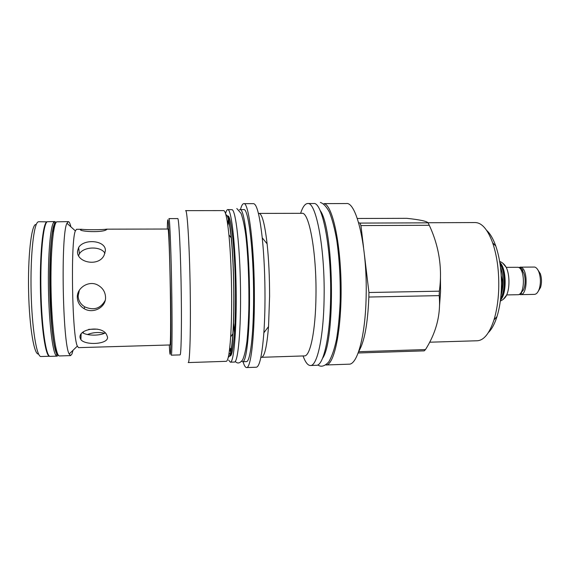 <?xml version="1.0" encoding="UTF-8"?>
<svg xmlns="http://www.w3.org/2000/svg" width="570" height="570" viewBox="0 0 570 570"><rect width="100%" height="100%" fill="white"/><g stroke="black" fill="none" stroke-linecap="round" stroke-linejoin="round"><path stroke-width="0.85" d="M506.687 294.932L517.866 294.711C525.034 295.381 525.333 268.513 518.151 267.294L506.217 267.351M502.64 263.048L506.196 267.302C509.68 274.142 509.915 288.028 506.673 294.975L503.26 299.35M499.904 263.019C506.039 269.382 506.445 292.902 500.531 299.478M500.674 298.231C505.626 291.192 505.284 271.12 500.097 264.259M500.959 295.36L501.329 294.334C503.809 285.556 503.659 276.82 500.88 268.135L500.474 267.116M501.244 275.823C502.84 280.846 502.847 285.805 501.286 290.686M486.652 230.387C490.157 233.572 493.2 238.787 495.793 246.055C500.047 258.637 501.899 273.144 501.336 289.589C500.859 299.763 499.413 308.762 496.997 316.571C494.653 323.917 491.789 329.239 488.397 332.538M428.02 222.735L475.223 222.557C481.907 222.72 487.721 229.482 492.658 242.849C497.275 256.564 499.277 272.417 498.679 290.415C498.159 301.551 496.591 311.37 493.976 319.884C489.495 333.407 483.923 340.368 477.247 340.76L429.623 342.207M439.506 305.762L440.56 291.534L440.453 276.657M364.458 255.025L368.94 292.51L368.847 297.034L439.192 295.623L439.342 291.17C442.498 268.442 439.142 246.475 429.281 225.278L428.113 222.834C426.709 221.189 419.613 219.692 406.823 218.331L357.305 218.474M439.192 295.623C440.924 314.369 436.356 332.353 425.484 349.574L424.223 350.856L358.152 352.987M346.254 203.54C356.521 201.481 367.415 247.309 366.147 296.279C365.477 335.865 357.34 364.836 348.997 364.18L325.976 364.978C334.127 365.52 341.651 330.301 341.088 286.019C340.603 241.751 332.189 204.644 323.988 203.618L346.254 203.54M358.63 222.699L360.033 223.091L360.938 225.578L363.546 247.387M368.94 292.51L439.342 291.17M358.608 351.711L425.484 349.574M368.847 297.034C367.778 323.917 364.387 342.078 358.68 351.519M316.393 365.306C323.411 366.018 330.173 336.877 330.621 296.984C331.555 247.629 322.257 201.445 313.628 203.526L307.658 203.518C315.98 201.438 324.978 247.686 324.116 297.113C323.703 337.062 317.198 366.239 310.422 365.512L316.393 365.306M303.055 355.951C305.356 362.271 307.814 365.463 310.422 365.512M300.611 213.33C302.698 206.931 305.05 203.661 307.658 203.518M267.109 243.839C264.786 223.868 262.086 213.721 259.001 213.401L301.95 213.322C309.061 211.556 316.663 252.325 315.972 295.588C315.666 330.643 310.187 356.535 304.387 355.908L261.466 357.305C264.537 356.877 266.888 346.645 268.527 326.603L269.589 296.493C269.603 277.234 268.784 259.678 267.109 243.839L262.236 237.818C264.088 255.944 265.014 276.094 265.007 298.26C264.964 310.935 264.58 322.449 263.86 332.787C262.093 355.324 259.578 366.809 256.293 367.23L246.582 367.565C245.378 367.543 244.209 365.598 243.062 361.722M240.462 209.61C241.473 205.706 242.578 203.718 243.775 203.654L253.5 203.661C256.792 203.967 259.699 215.353 262.236 237.818M243.775 203.654C248.791 201.531 254.569 248.399 254.391 298.473C254.419 338.943 250.679 368.398 246.582 367.565M246.354 361.615C250.173 362.37 253.629 334.918 253.593 297.454C253.75 251.185 248.42 207.687 243.753 209.61L240.006 209.61C244.487 207.687 249.639 251.228 249.518 297.54C249.575 335.032 246.276 362.506 242.606 361.736L246.354 361.615M241.68 361.28L242.606 361.736M239.379 209.838L240.006 209.61M227.858 225.549L229.019 219.878M230.907 354.041L229.767 347.657M227.658 224.124L228.57 217.704M227.751 209.582L232.161 209.689C235.859 210.964 239.92 246.261 240.497 287.921C241.103 329.588 238.039 362.684 234.37 362.057L230.358 362.185C233.857 362.826 236.749 329.702 236.13 288C235.553 246.304 231.655 210.964 228.135 209.696L227.751 209.582C226.967 209.618 226.233 210.964 225.556 213.622M228.684 360.147L230.358 362.185M230.693 355.039L229.446 353.357M225.898 214.812C227.779 214.434 229.546 222.122 231.206 237.861C232.831 254.676 233.7 274.377 233.821 296.963C233.843 311.085 233.522 323.361 232.845 333.806C231.726 349.595 230.223 357.34 228.335 357.027M226.233 361.316C228.086 361.109 229.567 352.965 230.665 336.884C231.356 325.812 231.684 312.759 231.655 297.725C231.52 273.657 230.608 252.702 228.919 234.861C227.273 218.83 225.513 210.743 223.654 210.594L185.599 210.636C187.373 208.713 189.888 252.261 190.309 298.53C190.722 336.001 189.675 363.418 188.193 362.577L226.233 361.316M180.035 354.903C181.082 355.652 181.716 330.885 181.303 297.362C180.847 256.037 178.952 216.913 177.705 218.581L168.934 218.602C169.782 216.935 171.306 256.137 171.841 297.54C172.304 331.134 171.998 355.937 171.264 355.181L180.035 354.903M167.295 228.862L167.466 223.269C167.829 216.194 168.35 219.849 169.041 234.227L170.658 297.383C171.249 339.592 170.637 364.223 169.639 350.571L169.276 344.985M81.702 229.283L76.523 229.304L75.383 230.893C70.481 240.526 72.126 336.642 77.349 346.104L78.546 347.643L169.988 344.964C170.63 345.427 170.815 320.447 170.302 289.254C169.803 258.082 168.763 230.764 168.107 229.026L106.433 229.161L107.039 229.332L106.455 229.674C102.636 232.866 78.624 231.648 80.498 229.461L81.702 229.283C86.334 229.924 103.327 229.838 106.433 229.161M105.365 250.878L104.118 255.239C98.781 267.123 76.359 262.663 77.527 251.135L78.646 247.501C84.061 238.267 106.298 240.362 105.365 250.878M105.536 297.091C106.227 307.373 93.024 314.277 84.046 308.619C79.829 306.012 77.584 302.349 77.306 297.626C76.615 287.822 88.949 280.105 97.734 285.043C102.621 287.757 105.222 291.776 105.536 297.091M107.495 337.034C108.884 344.237 85.685 345.719 80.897 339.692L80.078 337.782C78.254 328.89 101.923 325.043 106.618 334.668L107.495 337.034M104.951 253.301C101.09 246.076 83.904 246.311 79.415 253.792L78.596 255.666M79.365 290.18L78.14 296.058C78.404 300.704 80.627 304.316 84.809 306.895C93.765 310.728 100.555 308.591 105.165 300.497M82.451 332.638C87.395 335.979 99.921 335.823 105.179 332.958M87.381 334.54C92.889 332.381 98.624 331.961 104.581 333.272M83.227 333.129L83.412 331.847M35.511 224.487C31.186 226.205 27.752 257.262 28.628 292.631C29.455 328.021 34.257 355.509 38.546 353.977M38.71 221.723L38.119 221.88C33.773 223.547 30.288 255.175 31.115 291.726C31.892 328.284 36.672 357.269 41.012 356.521L49.64 356.25C45.65 356.906 41.218 327.935 40.463 291.477C39.665 255.025 42.821 223.511 46.818 221.851L38.71 221.723M49.17 355.915C45.23 354.611 41.061 324.936 40.456 289.375C39.807 253.807 42.928 223.754 46.825 222.079M50.139 356.364C46.156 357.098 41.724 328.106 40.962 291.548C40.157 255.004 43.306 223.383 47.289 221.723L54.813 221.545L53.651 222.386C50.331 226.846 47.88 255.766 48.464 288.976C49.02 322.185 52.454 350.999 55.924 355.345L57.114 356.143L50.139 356.364M56.002 222.378L54.813 221.545M58.275 355.274L57.114 356.143M58.404 355.253L57.064 354.476C53.68 350.151 50.324 321.708 49.782 288.954C49.205 256.201 51.585 227.651 54.82 223.219L56.131 222.393M57.221 352.851L56.694 352.032C49.312 342.798 47.474 235.154 54.535 225.67L55.026 224.837M53.238 231.456L53.038 230.643M73.017 350.293L72.005 353.927L70.63 355.602L59.48 355.944C55.881 356.67 51.834 327.779 51.086 291.37C50.295 254.975 53.096 223.476 56.694 221.816L68.343 221.623C69.212 221.673 70.067 223.419 70.908 226.853M70.63 355.602L69.191 353.991C62.6 343.988 60.705 233.508 66.961 223.283L68.343 221.623M360.938 225.578L429.281 225.278M360.033 223.091L428.113 222.834M520.36 293.365L521.514 293.443L521.571 291.548M522.84 271.491C526.352 276.193 525.675 289.482 521.828 291.705M521.244 270.294L522.832 270.209L522.626 271.712L521.92 271.719M519.184 294.334L520.531 294.654C527.749 295.324 528.055 268.477 520.823 267.252L518.728 267.515M520.531 294.654L534.425 294.377C536.477 294.227 538.101 292.346 539.32 288.719C540.83 283.269 540.738 277.839 539.042 272.439C537.916 269.375 536.484 267.587 534.753 267.059L520.061 267.152M538.23 291.334L540.609 287.309C541.863 282.784 541.785 278.288 540.374 273.807L537.859 269.866M499.819 262.449C506.595 268.164 507.043 294.106 500.46 300.048M233.493 276.336L233.493 272.902M232.19 249.553L232.246 248.328M234.512 333.243L233.429 322.086M227.302 216.044L228.157 216.002C231.484 217.448 235.096 251.84 235.481 290.8C235.902 329.781 232.988 358.872 229.689 355.744M228.52 216.671L228.948 217.028M231.306 354.704L230.928 355.074M322.549 358.295C335.723 340.561 333.792 227.594 320.019 210.323M231.171 352.481L230.344 348.32M228.207 223.447L228.898 219.258M499.648 261.423C502.355 262.399 504.543 264.359 506.196 267.302M500.325 301.081C503.403 299.635 505.519 297.604 506.673 294.975M495.793 246.055L492.658 242.849M496.997 316.571L493.976 319.884M268.527 326.603L263.86 332.787M228.292 216.671C228.157 216.272 229.126 217.982 230.993 233.921C232.76 250.878 233.743 271.862 233.935 296.87C234.063 318.338 232.973 340.048 231.57 349.838L230.658 355.089M232.845 333.806L230.665 336.884M231.206 237.861L228.919 234.861M81.075 229.304L81.097 230.031M97.399 329.139L88.685 329.36M54.82 223.219L53.651 222.386M57.064 354.476L55.924 355.345M56.694 352.032L56.651 351.07M54.52 226.632L54.535 225.67M75.383 230.893L66.961 223.283M77.349 346.104L69.191 353.991M78.646 247.501L79.415 253.792M84.046 308.619L84.809 306.895M80.897 339.692L81.125 334.141M522.832 270.209C521.436 268.328 520.082 267.437 518.786 267.544M519.241 294.305L521.514 293.443M540.374 273.807L539.042 272.439M540.609 287.309L539.32 288.719M317.832 364.914C320.981 367.329 324.629 366.332 328.769 361.921C331.904 356.578 334.505 348.968 336.564 339.1C338.345 328.071 339.542 315.645 340.155 301.822C340.603 279.92 339.478 259.435 336.785 240.362C334.782 228.884 332.339 219.493 329.439 212.19C326.51 206.725 323.475 203.476 320.354 202.436M235.282 361.43C237.483 363.916 239.941 363.389 242.642 359.841C244.366 356.022 245.784 349.966 246.91 341.672C247.843 332.353 248.484 321.601 248.834 309.432C249.275 284.288 248.185 256.386 245.898 236.265C244.722 227.031 243.126 219.429 241.103 213.458L236.821 208.506"/></g></svg>
